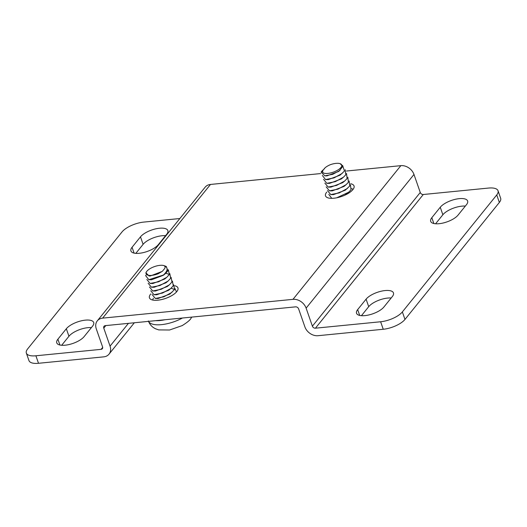 <?xml version="1.0" encoding="UTF-8"?>
<svg xmlns="http://www.w3.org/2000/svg" width="527" height="527" viewBox="0 0 527 527"><rect width="100%" height="100%" fill="white"/><g stroke="black" fill="none" stroke-linecap="round" stroke-linejoin="round"><path stroke-width="0.79" d="M391.179 297.992A15.092 5.85 -19.2 0 0 368.709 306.668L366.094 299.158A15.092 5.85 -19.2 0 1 381.278 291.194A15.092 5.85 -19.2 0 1 393.465 292.9A15.092 5.85 -19.2 0 1 392.325 296.569L383.9 307.017A15.092 5.85 -19.2 0 1 368.716 314.981A15.092 5.85 -19.2 0 1 356.535 313.269A15.092 5.85 -19.2 0 1 357.668 309.606L366.094 299.158M315.429 328.189L423.293 194.503A2.589 2.022 38.9 0 1 420.256 192.474L413.985 174.457L306.121 308.143L312.392 326.16A2.589 2.022 38.9 0 0 315.429 328.189L380.626 321.76A17.246 6.686 -19.2 0 0 402.358 311.925L496.737 194.944A17.246 6.686 -19.2 0 0 498.035 190.748L500.65 198.257A17.246 6.686 160.8 0 1 499.352 202.447L404.973 319.428A17.246 6.686 160.8 0 1 383.241 329.263L318.044 335.699A11.212 8.775 38.9 0 1 304.902 326.905L298.625 308.881A2.589 2.022 -141.1 0 0 295.594 306.852L105.242 325.64A2.589 2.022 38.9 0 0 104.017 326.272A2.589 2.022 38.9 0 0 103.779 328.117L105.822 325.587M465.334 206.083A15.092 5.85 -19.2 0 0 442.864 214.752L440.256 207.249A15.092 5.85 -19.2 0 1 455.433 199.278A15.092 5.85 -19.2 0 1 467.62 200.991A15.092 5.85 -19.2 0 1 466.481 204.66L458.055 215.102A15.092 5.85 -19.2 0 1 442.871 223.073A15.092 5.85 -19.2 0 1 430.691 221.36A15.092 5.85 -19.2 0 1 431.824 217.691L440.256 207.249M435.585 223.777L442.864 214.752M361.43 315.686L368.709 306.668M498.035 190.748A17.246 6.686 -19.2 0 0 488.489 188.067L423.293 194.503M413.985 174.457A11.212 8.775 -141.1 0 0 400.843 165.656L346.522 171.018M306.121 308.143A11.212 8.775 -141.1 0 0 292.979 299.349L102.627 318.137L210.49 184.443L320.686 173.567M174.773 285.753A15.092 5.85 160.8 0 1 177.948 287.92A15.092 5.85 160.8 0 1 172.296 295.298A15.092 5.85 160.8 0 1 157.797 300.192A15.092 5.85 160.8 0 1 149.444 297.847A15.092 5.85 160.8 0 1 150.768 293.954M350.692 183.745A15.092 5.85 160.8 0 1 354.025 185.945A15.092 5.85 160.8 0 1 348.373 193.33A15.092 5.85 160.8 0 1 333.874 198.224A15.092 5.85 160.8 0 1 325.521 195.873A15.092 5.85 160.8 0 1 326.733 192.111M102.679 347.385L101.092 349.348A2.589 2.022 -141.1 0 0 102.324 348.722A2.589 2.022 -141.1 0 0 102.561 346.871L96.283 328.855A11.212 8.775 38.9 0 1 97.304 320.857A11.212 8.775 38.9 0 1 102.627 318.137M97.304 320.857L205.168 187.164A11.212 8.775 38.9 0 1 210.49 184.443M101.092 349.348L35.895 355.784L38.511 363.287L103.707 356.858A11.212 8.775 -141.1 0 0 109.036 354.137A11.212 8.775 -141.1 0 0 110.051 346.134L103.779 328.117M38.511 363.287A17.246 6.686 160.8 0 1 28.965 360.606L26.35 353.097A17.246 6.686 -19.2 0 0 35.895 355.784M135.821 253.368L143.1 244.344L140.485 236.834A15.092 5.85 -19.2 0 1 155.669 228.87A15.092 5.85 -19.2 0 1 167.85 230.576A15.092 5.85 -19.2 0 1 166.716 234.245L158.291 244.693A15.092 5.85 -19.2 0 1 143.107 252.657A15.092 5.85 -19.2 0 1 130.92 250.951A15.092 5.85 -19.2 0 1 132.06 247.282L140.485 236.834M165.57 235.668A15.092 5.85 -19.2 0 0 143.1 244.344M61.666 345.277L68.945 336.252L66.33 328.749A15.092 5.85 -19.2 0 1 81.514 320.778A15.092 5.85 -19.2 0 1 93.694 322.491A15.092 5.85 -19.2 0 1 92.561 326.16L84.136 336.601A15.092 5.85 -19.2 0 1 68.951 344.572A15.092 5.85 -19.2 0 1 56.764 342.86A15.092 5.85 -19.2 0 1 57.904 339.19L66.33 328.749M91.415 327.583A15.092 5.85 -19.2 0 0 68.945 336.252M179.859 218.527L143.759 222.091A17.246 6.686 -19.2 0 0 122.027 231.926L27.648 348.907A17.246 6.686 -19.2 0 0 26.35 353.097M350.442 184.72L351.015 189.799L348.709 192.197L336.786 197.783M331.766 198.336L328.789 194.364M351.746 188.475L352.932 189.562M349.137 180.965L349.711 186.044L345.297 190.175L333.486 194.641L330.752 194.588L327.484 190.609M348.709 192.197L344.889 195.161M347.398 188.449L339.217 192.922L330.752 194.588M345.211 169.707L345.784 174.786L343.485 177.177L335.297 181.657L326.826 183.33L323.558 179.351M346.522 173.455L347.095 178.541L344.783 180.939L336.608 185.412L328.143 187.085L324.869 183.1M347.827 177.21L348.4 182.296L346.087 184.694L337.906 189.167L329.441 190.84L326.173 186.854M342.59 165.392L344.48 171.031L340.067 175.162L328.255 179.628L325.528 179.575L322.359 175.458M343.485 177.177L341.384 178.91L329.566 183.383L326.826 183.33M344.783 180.939L342.682 182.665L330.877 187.138M346.087 184.694L343.993 186.42L332.175 190.886L329.441 190.833M342.168 173.436L333.986 177.909L325.528 179.575M340.244 163.713L342.748 166.512L338.762 171.407L326.951 175.873L324.816 175.834L321.141 172.177L321.681 171.275L323.486 173.014A10.349 4.012 -19.2 0 0 337.128 170.452A10.349 4.012 -19.2 0 0 340.244 163.713A10.349 4.012 -19.2 0 0 330.133 164.773C326.957 166.17 324.889 167.632 323.934 169.18C322.353 170.781 322.201 172.065 323.486 173.014M324.461 168.706L321.681 171.275M340.027 170.366L332.708 174.325L324.816 175.834M175.03 288.605L176.459 291.998M152.606 300.015L153.377 298.249M170.689 288.572L168.587 290.305L156.776 294.777L154.036 294.725L162.507 293.052L170.689 288.572L173.278 285.746L172.421 281.095M173.726 284.85L174.589 289.494L169.892 294.059L158.08 298.526L155.346 298.48L152.072 294.494M171.986 292.333L163.811 296.806L155.346 298.48M150.762 290.746L154.036 294.725M168.344 269.752L169.358 274.481L166.763 277.321L158.581 281.793L150.116 283.46L146.842 279.481M169.806 273.592L170.662 278.236L168.067 281.069L159.885 285.548L151.414 287.215L148.153 283.236M171.11 277.347L171.973 281.991L169.378 284.824L161.203 289.297L152.731 290.97L149.457 286.991M163.436 275.028L165.406 273.605L163.357 275.292L151.545 279.758L148.805 279.712L163.436 275.028C168.159 270.516 168.337 267.38 163.956 265.608A10.349 4.012 -19.2 0 0 154.352 266.642A10.349 4.012 -19.2 0 0 146.434 271.86A10.349 4.012 -19.2 0 0 148.7 275.338A10.349 4.012 -19.2 0 0 158.265 273.737L149.082 275.983L145.874 272.795L146.434 271.86M166.763 277.321L164.661 279.046L152.85 283.513L150.123 283.46M168.067 281.069L165.972 282.801L154.154 287.268L151.42 287.215M169.378 284.824L167.276 286.55L155.465 291.023L152.731 290.97M148.805 279.712L145.623 275.621L146.025 275.166M162.197 271.412L150.241 276.01L149.082 275.983M158.265 273.737L162.342 271.3L164.062 269.29C165.471 267.69 165.438 266.464 163.956 265.608L166.282 266.478L167.856 270.898L165.406 273.605M496.737 194.944L499.352 202.447M402.358 311.925L404.973 319.428M380.626 321.76L383.241 329.263M312.392 326.16L420.256 192.474M400.843 165.656L292.979 299.349M128.43 323.354L110.051 346.134M59.933 345.027L57.904 339.19M134.095 253.118L132.06 247.282M359.704 315.442L357.668 309.606M433.859 223.527L431.824 217.691M182.414 318.025A23.715 9.19 160.8 0 1 148.535 321.371M155.597 320.673A23.715 9.19 -19.2 0 0 164.991 319.744M171.091 288.236L174.589 289.494M165.86 273.217L169.358 274.481M134.339 322.768L109.036 354.137M330.877 187.131L328.143 187.085M191.756 317.102L191.097 318.117C190.333 319.869 187.368 322.366 182.197 325.6L169.562 330.007L158.732 329.909L155.425 328.723C152.046 327.083 149.694 324.494 148.364 320.95"/></g></svg>
